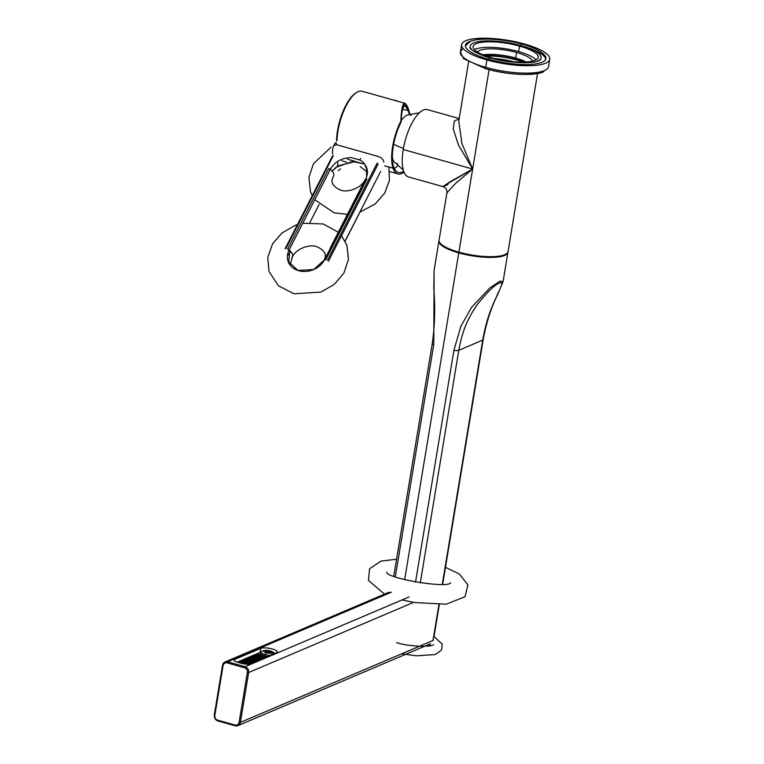 <?xml version="1.0" encoding="UTF-8"?>
<svg xmlns="http://www.w3.org/2000/svg" width="764" height="764" viewBox="0 0 764 764"><rect width="100%" height="100%" fill="white"/><g stroke="black" fill="none" stroke-linecap="round" stroke-linejoin="round"><path stroke-width="1.15" d="M459.221 118.573L427.372 109.615A34.953 12.978 105.7 0 0 403.23 149.496L472.649 169.035L458.524 145.141L453.281 129.03L454.274 121.075L459.174 118.85L454.274 121.075L453.281 129.03L458.524 145.141L472.649 169.035L489.094 69.696L472.649 169.035L461.972 143.689L458.772 121.266L461.972 143.689L472.649 169.035L442.919 186.464M427.401 109.624A34.953 12.978 105.7 0 0 403.23 149.496A34.953 12.978 105.7 0 0 408.434 176.904L442.929 186.607L447.962 184.63M408.463 176.914A34.953 12.978 105.7 0 1 403.23 149.496L472.649 169.035L449.538 182.099L442.939 186.607C445.813 187.724 447.15 189.816 446.911 192.881L455.373 183.57L472.649 169.035L458.887 252.149L472.649 169.035L455.373 183.57L446.911 192.881L439.08 240.202A34.953 9.273 9.4 0 0 458.887 252.149A34.953 9.273 9.4 0 0 508.041 251.623L537.531 73.535M439.08 240.192A34.953 9.273 9.4 0 0 458.887 252.149A34.953 9.273 9.4 0 0 508.05 251.604M484.806 55.581A30.579 8.108 -170.6 0 1 524.257 62.113A30.579 8.108 -170.6 0 0 484.806 55.581M522.605 62.151A28.64 7.602 9.4 0 0 486.362 56.144A28.64 7.602 9.4 0 1 522.605 62.151M513.819 61.808A26.702 7.086 9.4 0 0 494.786 58.656A26.702 7.086 9.4 0 1 513.819 61.808M403.277 170.009L394.243 161.958A25.241 9.378 105.7 0 1 392.343 157.384A25.241 9.378 105.7 0 0 397.624 163.525M411.166 115.393A25.241 9.378 105.7 0 0 401.176 120.731A25.241 9.378 105.7 0 1 407.47 114.963L419.379 112.805M403.43 148.331A38.83 10.304 -170.6 0 1 393.651 144.234A38.83 10.304 -170.6 0 0 403.43 148.331M520.752 45.553A35.918 9.531 -170.6 0 1 535.803 61.693A35.918 9.531 -170.6 0 0 541.113 57.835A35.918 9.531 -170.6 0 0 520.752 45.553A35.918 9.531 -170.6 0 0 480.222 41.342A35.918 9.531 -170.6 0 0 474.014 51.465A35.918 9.531 -170.6 0 1 470.232 46.107A35.918 9.531 -170.6 0 1 520.752 45.553M491.806 57.863A33.005 8.757 9.4 0 0 535.172 60.27A33.005 8.757 9.4 0 0 519.53 46.079A33.005 8.757 9.4 0 0 476.163 43.672A33.005 8.757 9.4 0 0 491.806 57.863A33.005 8.757 9.4 0 0 538.238 57.357A33.005 8.757 9.4 0 0 519.53 46.079A33.005 8.757 9.4 0 0 473.107 46.575A33.005 8.757 9.4 0 0 491.806 57.863M488.549 59.258A40.779 10.82 9.4 0 0 545.897 58.627A40.779 10.82 9.4 0 0 540.53 51.847A40.779 10.82 9.4 0 1 535.325 63.937A40.779 10.82 9.4 0 1 488.549 59.258A40.779 10.82 9.4 0 1 465.438 45.315L465.438 45.324A40.779 10.82 9.4 0 1 472.706 40.616A40.779 10.82 9.4 0 0 488.549 59.258M524.429 43.997A44.656 11.842 -170.6 0 1 545.582 63.202A44.656 11.842 -170.6 0 1 486.916 59.945A44.656 11.842 -170.6 0 1 465.753 40.74A44.656 11.842 -170.6 0 1 524.429 43.997A44.656 11.842 -170.6 0 1 549.727 59.267A44.656 11.842 -170.6 0 1 486.916 59.945A44.656 11.842 -170.6 0 1 461.609 44.675A44.656 11.842 -170.6 0 1 524.429 43.997M461.609 44.675L460.386 52.067A44.656 11.842 9.4 0 0 485.694 67.337L486.916 59.945L485.694 67.337A44.656 11.842 9.4 0 0 485.866 67.385A44.656 11.842 9.4 0 0 548.504 66.649A44.656 11.842 9.4 0 1 485.866 67.385A44.656 11.842 9.4 0 1 485.694 67.337A1.939 0.726 105.7 0 0 485.98 68.855A1.939 0.726 105.7 0 0 486.2 68.836A42.717 11.336 -170.6 0 0 486.372 68.884A42.717 11.336 9.4 0 0 545.076 70.269A42.717 11.336 9.4 0 1 486.372 68.884A42.717 11.336 -170.6 0 1 486.2 68.836A1.939 0.726 105.7 0 1 485.98 68.855L463.567 58.694L460.386 52.095L462.879 48.304M460.386 52.067A44.656 11.842 9.4 0 0 485.694 67.337A1.939 0.726 105.7 0 0 485.98 68.855C506.589 74.767 533.558 76.4 543.433 71.873M482.972 54.846A28.153 7.468 -170.6 0 1 515.662 58.026A28.153 7.468 -170.6 0 1 526.224 62.008A28.153 7.468 -170.6 0 0 515.662 58.026L516.579 52.487A28.153 7.468 9.4 0 0 477.357 52.019A28.153 7.468 9.4 0 1 516.579 52.487L515.662 58.026A28.153 7.468 -170.6 0 0 482.972 54.846M532.46 61.139A28.153 7.468 9.4 0 0 516.579 52.487A28.153 7.468 9.4 0 1 532.46 61.139M474.368 49.631A33.005 8.757 -170.6 0 1 518.613 51.618A33.005 8.757 -170.6 0 1 536.061 59.85A33.005 8.757 -170.6 0 0 518.613 51.618L519.53 46.079L518.613 51.618A33.005 8.757 -170.6 0 0 474.368 49.631M489.991 57.873A2.426 0.898 -74.3 0 0 488.693 59.296A2.426 0.898 -74.3 0 1 489.991 57.873A2.426 0.898 -74.3 0 1 490.001 57.873C505.386 62.581 530.417 64.472 538.763 60.767C530.197 64.94 499.436 62.132 482.924 55.6C467.406 49.249 470.061 46.633 470.003 47.492A35.918 9.531 9.4 0 1 470.003 47.473A35.918 9.531 9.4 0 0 470.003 47.492M522.204 44.169A2.426 0.898 105.7 0 0 520.905 45.601A2.426 0.898 105.7 0 1 522.204 44.169C503.581 38.859 479.391 37.34 470.213 41.476L465.4 45.916M540.263 59.945L540.883 59.22A35.918 9.531 -170.6 0 1 540.883 59.22A35.918 9.531 -170.6 0 1 540.883 59.229A35.918 9.531 -170.6 0 1 540.883 59.22L539.432 60.461M522.566 46.069A40.779 10.82 -170.6 0 1 545.697 59.306M222.525 665.282L214.273 715.152L214.818 715.486L223.078 665.616L222.62 665.196A4.851 4.317 67 0 1 225.055 661.949A4.851 4.317 67 0 1 227.72 661.796L391.712 592.062L227.72 661.796L227.156 662.894A3.887 3.457 67 0 0 223.078 665.616L222.62 665.196A4.851 4.317 67 0 1 225.055 661.949A4.851 4.317 67 0 1 227.72 661.796L227.156 662.894L244.509 667.784L245.072 666.686A4.851 4.317 67 0 1 248.644 672.521L412.646 602.777A4.851 4.317 -113 0 0 412.703 602.204A4.851 4.317 -113 0 1 412.646 602.777L248.644 672.521L247.374 672.454A3.887 3.457 67 0 0 244.509 667.784L245.072 666.686A4.851 4.317 67 0 1 248.644 672.521L247.374 672.454L239.113 722.324L247.374 672.454A3.887 3.457 67 0 0 244.509 667.784L227.156 662.894A3.887 3.457 67 0 0 223.078 665.616L214.818 715.486A3.887 3.457 67 0 0 217.683 720.156L235.035 725.036A3.887 3.457 67 0 0 239.113 722.324L240.393 722.391A4.851 4.317 67 0 1 237.948 725.638A4.851 4.317 67 0 1 235.293 725.79L235.035 725.036L217.683 720.156L217.931 720.901M234.605 725.599L218.408 721.035M248.644 672.521L240.393 722.391L432.987 640.49L438.937 604.553L432.987 640.49L240.393 722.391A4.851 4.317 67 0 1 237.957 725.638A4.851 4.317 67 0 1 235.293 725.79L235.035 725.036A3.887 3.457 67 0 0 239.113 722.324L240.393 722.391L248.644 672.521M227.72 661.796L245.072 666.686L409.074 596.942L245.072 666.686L227.72 661.796M214.273 715.123L214.818 715.486A3.887 3.457 67 0 0 217.683 720.156L217.826 720.92L235.178 725.8M217.73 720.844A4.851 4.317 67 0 1 214.331 715.266A4.851 4.317 67 0 0 217.73 720.844M453.911 350.284L415.521 582.197L453.911 350.284L460.94 326.161L471.589 307.29L489.867 287.923L500.009 281.123L503.075 281.62L500.009 281.123L489.867 287.923L471.589 307.29L460.94 326.161L453.911 350.284A4.851 1.289 -170.6 0 0 458.782 350.294L420.267 582.98L458.782 350.294A4.851 1.289 -170.6 0 1 453.911 350.284M507.955 251.986A34.953 9.273 -170.6 0 1 507.926 252.359A34.953 9.273 -170.6 0 1 458.763 252.894A34.953 9.273 -170.6 0 1 438.956 240.937A34.953 9.273 -170.6 0 1 439.052 240.574A34.953 9.273 -170.6 0 0 458.763 252.894L404.653 579.752L458.763 252.894A34.953 9.273 -170.6 0 0 507.955 251.986M432.3 343.389A4.851 1.289 -170.6 0 0 433.761 344.612L395.332 576.744L433.761 344.612L434.114 270.208L433.761 344.612A4.851 1.289 -170.6 0 1 432.3 343.389C434.85 325.502 435.346 307.262 433.799 288.668L434.114 270.208L438.956 240.937M263.666 655.713L267.257 656.448L263.666 655.713A5.825 1.547 9.4 0 0 256.007 655.292L255.577 654.586L237.547 662.254L255.577 654.586L256.007 655.292L238.788 662.608L256.007 655.292A5.825 1.547 9.4 0 1 263.666 655.713L263.666 655.713M261.536 654.509A6.408 1.7 9.4 0 0 255.577 654.586A6.408 1.7 9.4 0 1 261.536 654.509M260.123 652.408A8.738 2.321 -170.6 0 1 260.963 652.15A8.738 2.321 -170.6 0 0 260.123 652.408L260.801 648.349L234.701 659.447A6.8 1.805 9.4 0 0 234.07 660.039A6.8 1.805 9.4 0 0 237.919 662.369L241.395 663.343A6.8 1.805 9.4 0 0 250.325 663.84L276.415 652.742A8.738 2.321 9.4 0 0 272.28 648.98A8.738 2.321 9.4 0 0 260.801 648.349A8.738 2.321 9.4 0 1 272.28 648.98A8.738 2.321 9.4 0 1 277.227 651.969L277.227 651.988A8.738 2.321 9.4 0 1 276.415 652.742L250.325 663.84A6.8 1.805 9.4 0 1 241.395 663.343L237.919 662.369A6.8 1.805 9.4 0 1 234.701 659.447L234.472 660.812L234.701 659.447L260.801 648.349L260.123 652.408L237.212 662.149L260.123 652.408M458.782 350.294C462.831 327.957 469.115 316.812 477.194 304.607C487.909 291.37 495.349 284.198 499.532 283.1C502.913 281.228 502.359 284.714 497.861 293.548C493.639 303.461 487.26 314.51 482.714 340.114L458.782 350.294L482.714 340.114A4.851 1.289 -170.6 0 0 483.163 339.684A4.851 1.289 -170.6 0 1 482.714 340.114L442.299 584.24L482.714 340.114M433.436 640.06A4.851 1.289 9.4 0 0 433.436 640.051A4.851 1.289 9.4 0 0 433.15 639.516M430.533 643.737A4.851 4.317 -113 0 0 430.543 643.737L237.948 725.638M263.924 658.052L262.224 657.575L263.437 656.687L262.224 657.575L263.924 658.052M263.761 658.014L263.962 656.839L263.761 658.014M262.854 656.944L263.007 655.989L265.958 656.82L263.007 655.989A4.66 1.232 9.4 0 0 256.885 655.655L256.799 656.209A4.66 1.232 -170.6 0 1 257.038 656.123L259.273 656.744L260.791 656.104A4.66 1.232 -170.6 0 1 261.422 656.2L259.789 656.897L261.699 657.432L263.437 656.687L261.699 657.432L259.789 656.897L261.422 656.2L261.24 657.298L261.422 656.2A4.66 1.232 -170.6 0 0 260.791 656.104L259.273 656.744L257.038 656.123A4.66 1.232 -170.6 0 0 256.799 656.209L259.025 656.849L257.754 657.393L255.252 656.859L257.506 657.498L256.236 658.033L253.734 657.508L255.997 658.138L254.718 658.683L252.464 658.043L254.479 658.788L253.209 659.322L250.945 658.692L252.96 659.428L251.69 659.972L249.427 659.332L251.442 660.077L250.172 660.612L247.67 660.086L249.923 660.717L248.653 661.261L246.151 660.726L248.405 661.366L247.135 661.91L244.633 661.376L246.896 662.006L245.616 662.55L243.363 661.92L245.378 662.655L244.108 663.2L241.844 662.56L243.859 663.305L242.895 663.706L243.859 663.305L241.844 662.56L244.108 663.2L245.378 662.655L243.363 661.92L245.616 662.55L246.896 662.006L244.633 661.376L247.135 661.91L248.405 661.366L246.151 660.726L248.653 661.261L249.923 660.717L247.67 660.086L250.172 660.612L251.442 660.077L249.427 659.332L251.69 659.972L252.96 659.428L250.945 658.692L253.209 659.322L254.479 658.788L252.464 658.043L254.718 658.683L255.997 658.138L253.734 657.508L256.236 658.033L257.506 657.498L255.252 656.859L257.754 657.393L259.025 656.849L256.771 656.219L256.885 655.655L239.829 662.904L256.885 655.655A4.66 1.232 9.4 0 1 263.007 655.989L262.854 656.944M260.887 659.342L259.187 658.864L260.457 658.329L262.157 658.807L260.457 658.329L259.187 658.864L260.887 659.342M259.368 659.991L257.669 659.513L258.948 658.969L260.648 659.447L258.948 658.969L257.669 659.513L259.368 659.991M257.86 660.631L256.15 660.153L257.43 659.619L259.13 660.096L257.43 659.619L256.15 660.153L257.86 660.631M256.341 661.28L254.641 660.803L255.911 660.258L257.611 660.736L255.911 660.258L254.641 660.803L256.341 661.28M254.823 661.93L253.123 661.443L254.393 660.908L256.093 661.385L254.393 660.908L253.123 661.443L254.823 661.93M253.304 662.569L251.604 662.092L252.874 661.548L254.574 662.025L252.874 661.548L251.604 662.092L253.304 662.569M244.375 663.448L243.487 663.83L246.285 663.983L244.375 663.448L244.299 663.964L244.375 663.448M245.893 662.799L244.623 663.343L246.533 663.878L247.803 663.343L245.893 662.799L244.623 663.343L246.533 663.878L247.803 663.343L245.893 662.799L245.75 663.658L245.893 662.799M247.412 662.159L246.142 662.694L248.052 663.238L249.322 662.694L247.412 662.159L246.142 662.694L248.052 663.238L249.322 662.694L247.412 662.159L247.269 663.018L247.412 662.159M248.93 661.509L247.66 662.054L249.57 662.589L250.84 662.054L248.93 661.509L247.66 662.054L249.57 662.589L250.84 662.054L248.93 661.509L248.787 662.369L248.93 661.509M262.405 658.702L260.705 658.224L261.976 657.68L263.675 658.157L261.976 657.68L260.705 658.224L262.405 658.702M259.55 656.992L258.28 657.537L260.18 658.071L261.46 657.537L259.55 656.992L258.28 657.537L260.18 658.071L261.46 657.537L259.55 656.992L259.407 657.852L259.55 656.992M258.031 657.642L256.761 658.186L258.671 658.721L259.941 658.176L258.031 657.642L256.761 658.186L258.671 658.721L259.941 658.176L258.031 657.642L257.888 658.501L258.031 657.642M256.513 658.291L255.243 658.826L257.153 659.361L258.423 658.826L256.513 658.291L255.243 658.826L257.153 659.361L258.423 658.826L256.513 658.291L256.37 659.141L256.513 658.291M254.995 658.931L253.724 659.475L255.634 660.01L256.905 659.466L254.995 658.931L253.724 659.475L255.634 660.01L256.905 659.466L254.995 658.931L254.851 659.79L254.995 658.931M253.476 659.58L252.206 660.115L254.116 660.659L255.386 660.115L253.476 659.58L252.206 660.115L254.116 660.659L255.386 660.115L253.476 659.58L253.342 660.44L253.476 659.58M251.967 660.22L250.688 660.764L252.597 661.299L253.877 660.755L251.967 660.22L250.688 660.764L252.597 661.299L253.877 660.755L251.967 660.22L251.824 661.08L251.967 660.22M247.756 664.222L247.058 664.031L248.329 663.486L249.99 663.954L248.329 663.486L247.058 664.031L247.756 664.222M250.267 663.859L248.567 663.381L249.847 662.837L251.547 663.324L249.847 662.837L248.567 663.381L250.267 663.859M251.786 663.219L250.086 662.732L251.356 662.197L253.056 662.674L251.356 662.197L250.086 662.732L251.786 663.219M250.449 660.87L249.179 661.404L251.079 661.949L252.359 661.404L250.449 660.87L249.179 661.404L251.079 661.949L252.359 661.404L250.449 660.87L250.306 661.729L250.449 660.87M256.628 657.078L256.771 656.219L256.628 657.078M255.109 657.718L255.252 656.859L255.109 657.718M253.591 658.367L253.734 657.508L253.591 658.367M252.082 659.007L252.225 658.148L252.082 659.007M250.563 659.657L250.707 658.797L250.563 659.657M249.045 660.297L249.188 659.437L249.045 660.297M247.526 660.946L247.67 660.086L247.526 660.946M246.008 661.586L246.151 660.726L246.008 661.586M244.49 662.235L244.633 661.376L244.49 662.235M242.981 662.875L243.124 662.025L242.981 662.875M241.491 663.372L241.605 662.665L241.491 663.372M266.445 656.61A5.825 1.547 -170.6 0 1 266.961 656.763A5.825 1.547 -170.6 0 0 266.445 656.61L263.494 655.779A5.825 1.547 -170.6 0 0 255.844 655.359L238.788 662.608L255.844 655.359A5.825 1.547 -170.6 0 1 263.494 655.779L266.445 656.61M266.464 656.973A4.66 1.232 9.4 0 0 265.958 656.82A4.66 1.232 9.4 0 1 266.464 656.973M260.314 659.189L260.457 658.329L260.314 659.189M258.805 659.829L258.948 658.969L258.805 659.829M257.287 660.478L257.43 659.619L257.287 660.478M255.768 661.118L255.911 660.258L255.768 661.118M254.25 661.767L254.393 660.908L254.25 661.767M252.731 662.407L252.874 661.548L252.731 662.407M261.832 658.539L261.976 657.68L261.832 658.539M248.204 664.212L248.329 663.486L248.204 664.212M249.704 663.696L249.847 662.837L249.704 663.696M251.213 663.056L251.356 662.197L251.213 663.056M260.753 653.421A7.277 1.929 9.4 0 0 264.879 655.904L265.108 654.519A7.277 1.929 -170.6 0 1 260.982 652.036A7.277 1.929 -170.6 0 1 261.928 651.291A7.277 1.929 -170.6 0 0 265.108 654.519L266.359 652.704A4.851 1.289 -170.6 0 1 264.239 650.546A4.851 1.289 -170.6 0 1 270.437 650.966A4.851 1.289 -170.6 0 1 272.748 651.959A4.851 1.289 -170.6 0 1 271.774 653.277A4.851 1.289 -170.6 0 1 266.359 652.704A4.851 1.289 -170.6 0 1 264.058 650.613A4.851 1.289 -170.6 0 1 270.437 650.966A4.851 1.289 -170.6 0 1 272.729 653.058A4.851 1.289 -170.6 0 1 266.359 652.704L265.108 654.519A7.277 1.929 -170.6 0 0 270.15 655.407A7.277 1.929 -170.6 0 1 265.108 654.519L264.879 655.904A7.277 1.929 9.4 0 0 267.572 656.505A7.277 1.929 9.4 0 1 264.879 655.904A7.277 1.929 9.4 0 1 260.753 653.411L260.982 652.036M274.696 653.401A7.277 1.929 -170.6 0 1 274.753 653.449A7.277 1.929 -170.6 0 0 274.687 653.401L272.748 651.959M267.133 652.37A3.008 0.802 9.4 0 0 271.086 652.59A3.008 0.802 9.4 0 0 269.654 651.3A3.008 0.802 9.4 0 0 265.7 651.081A3.008 0.802 9.4 0 0 267.133 652.37A3.008 0.802 9.4 0 0 271.086 652.59A3.008 0.802 9.4 0 0 271.21 652.523A3.008 0.802 9.4 0 0 269.654 651.3A3.008 0.802 9.4 0 0 265.7 651.081A3.008 0.802 9.4 0 0 265.5 651.577A3.008 0.802 9.4 0 0 267.133 652.37M265.605 651.673L266.779 651.176L266.607 652.208L266.779 651.176L269.539 651.53L269.339 652.752L269.539 651.53L271.115 652.389L270.475 653L271.115 652.389L269.654 651.3L265.624 651.702M389.707 171.633L397.853 173.925A34.953 12.978 -74.3 0 0 404.032 172.244A34.953 12.978 -74.3 0 1 393.049 168.204A34.953 12.978 -74.3 0 1 400.833 121.18L401.119 122.03A33.396 12.405 105.7 0 0 393.68 166.963A33.396 12.405 105.7 0 0 403.64 171.193A33.396 12.405 105.7 0 1 397.891 172.301L397.872 172.292M397.853 173.925A34.953 12.978 -74.3 0 1 393.049 168.204L384.712 165.855L393.049 168.204A34.953 12.978 -74.3 0 1 400.833 121.18L401.119 122.03C401.434 114.247 402.284 109.185 403.659 106.855L405.273 105.814L408.262 110.732L409.323 114.352L408.262 110.732C406.543 105.852 405.006 104.553 403.659 106.855C402.284 109.185 401.434 114.247 401.119 122.03A33.396 12.405 105.7 0 0 393.68 166.963A33.396 12.405 105.7 0 0 397.891 172.301M405.121 103.35L402.389 107.161L400.833 121.18C401.692 102.806 404.194 98.613 408.329 108.622L409.876 114.199L408.329 108.622L405.121 103.35L362.117 91.25A34.953 12.978 105.7 0 0 346.035 106.043A34.953 12.978 105.7 0 0 336.991 140.901A34.953 12.978 105.7 0 1 346.035 106.043A34.953 12.978 105.7 0 1 362.117 91.25M394.291 168.481A32.623 12.119 105.7 0 0 397.786 165.759A32.623 12.119 105.7 0 1 394.291 168.481M402.704 109.166L408.262 110.732L402.704 109.166M336.494 144.348A0.974 0.602 177.2 0 0 337.029 144.854L378.686 156.572C381.589 157.718 383.299 159.561 383.805 162.121C383.299 159.561 381.589 157.718 378.686 156.572L337.029 144.854A0.974 0.602 177.2 0 1 336.494 144.348L336.017 142.572C335.138 142.677 334.069 144.558 332.808 148.226C332.321 152.303 332.33 154.156 332.856 153.793M355.843 92.998A33.979 12.616 105.7 0 0 336.552 140.71A33.979 12.616 105.7 0 1 355.843 92.998M333.639 176.073A11.813 5.214 -152.9 0 0 333.677 173.676A11.813 5.214 -152.9 0 0 330.344 169.293A19.749 16.13 -18.8 0 1 351.908 157.766L359.815 159.991A1.939 0.898 -61.5 0 1 360.598 158.425A1.939 0.898 -61.5 0 0 359.815 159.991A19.749 16.13 -18.8 0 1 365.65 179.225A19.749 16.13 -18.8 0 0 359.815 159.991L351.908 157.766A19.749 16.13 -18.8 0 0 330.344 169.293A1.939 0.859 -152.9 0 0 328.797 168.462L287.57 249.131L328.797 168.462A1.939 0.859 -152.9 0 1 330.344 169.293L289.117 249.962A11.813 5.214 27.1 0 1 292.45 254.336A11.813 5.214 27.1 0 1 292.411 256.742A11.813 5.214 27.1 0 1 291.781 257.516A11.813 5.214 27.1 0 0 292.411 256.742C296.757 247.975 310.642 244.041 316.821 246.705C324.967 250.382 327.259 255.061 323.726 260.725A11.813 5.214 27.1 0 1 324.423 259.894L365.65 179.225A11.813 5.214 -152.9 0 0 364.953 180.056C360.608 188.832 346.722 192.767 340.534 190.093C332.397 186.416 330.096 181.746 333.639 176.073A11.813 5.214 -152.9 0 0 333.677 173.676A11.813 5.214 -152.9 0 0 330.344 169.293L289.117 249.962A19.749 16.13 -18.8 0 0 288.887 250.43A19.749 16.13 -18.8 0 0 298.972 270.781A19.749 16.13 -18.8 0 0 324.423 259.894L365.65 179.225A11.813 5.214 -152.9 0 0 364.953 180.056L330.105 248.252M366.911 179.187A1.939 0.859 -152.9 0 0 365.65 179.225A1.939 0.859 -152.9 0 1 366.911 179.187L325.684 259.856A1.939 0.859 27.1 0 0 324.423 259.894A1.939 0.859 27.1 0 1 325.684 259.856L366.911 179.187M333.305 155.684L285.803 248.634L333.305 155.684M327.45 260.352L377.168 163.085L327.45 260.352M292.411 256.742A11.813 5.214 27.1 0 0 292.45 254.336A11.813 5.214 27.1 0 0 289.117 249.962A1.939 0.859 27.1 0 0 287.57 249.131A1.939 0.859 27.1 0 1 289.117 249.962A19.749 16.13 -18.8 0 0 288.887 250.43A19.749 16.13 -18.8 0 0 298.972 270.781A19.749 16.13 -18.8 0 0 324.423 259.894A11.813 5.214 27.1 0 0 323.726 260.725L325.302 257.64M341.756 160.793L346.703 162.188L341.756 160.793M323.487 261.46A11.813 5.214 27.1 0 1 323.726 260.725A11.813 5.214 27.1 0 0 323.487 261.46M378.132 164.002L328.501 261.126L378.132 164.002M345.07 241.061L380.663 171.432L345.07 241.061M397.958 101.335A15.538 15.538 0 0 0 395.475 100.409A15.538 5.768 -74.3 0 0 395.38 100.38A1.939 0.726 -74.3 0 0 395.007 100.504A1.939 0.726 -74.3 0 1 395.38 100.38A7.63 3.371 -152.9 0 0 394.816 100.237A7.63 3.371 -152.9 0 0 393.116 99.969A7.63 3.371 -152.9 0 1 394.816 100.237A7.63 3.371 -152.9 0 1 395.38 100.38A15.538 5.768 -74.3 0 1 395.475 100.409A15.538 5.768 -74.3 0 1 395.599 100.447M395.38 100.38A7.63 3.371 27.1 0 1 397.815 101.297A7.63 3.371 27.1 0 0 395.38 100.38L393.078 99.96M468.561 62.123L458.763 121.285M549.727 59.267L548.504 66.649M545.668 60.012L545.286 56.975C543.414 53.27 538.83 50.032 531.515 47.273C513.293 39.843 480.938 36.462 470.213 41.476M401.683 653.803L416.275 655.818L435.146 654.557L441.621 650.021L442.184 644.128L433.685 636.24M396.678 642.619C407.088 646.363 430.113 647.433 433.522 644.759L433.551 644.73M428.604 644.558L430.734 645.675M442.681 584.212L483.163 339.703C486.42 322.198 491.338 306.994 497.899 294.083L503.075 281.62L507.926 252.359M386.708 572.179C386.03 578.319 448.373 588.92 450.636 582.76M396.573 559.219L381.035 561.12L369.575 568.769L368.449 580.449L384.54 594.125M402.026 599.941L414.852 602.576L446.214 604.181L465.047 596.732L467.921 584.909L459.45 574.041L445.479 567.318M225.055 661.949L389.048 592.205M393.775 576.113L432.3 343.408M439.319 604.553L434.038 636.422M264.239 650.546L261.928 651.291M270.59 652.933L271.21 652.523M366.644 176.599L366.519 168.529L365.24 165.922M309.945 222.419L319.075 204.561M314.778 199.748L334.135 212.841L347.41 214.378M359.815 212.22L375.239 203.94L384.789 192.986L389.468 180.266L388.866 167.02M336.513 144.692L333.582 145.895M331.108 147.099L313.46 163.744L308.904 177.449L310.451 191.497L312.237 195.651M367.197 171.986L360.169 166.619M363.674 163.945L355.117 161.538L338.032 165.883L332.149 171.107L336.103 167.249L352.806 161.452L363.674 163.945M289.881 250.659L288.639 261.804L297.931 270.446L313.679 269.539L324.347 259.961M338.29 232.237L323.229 223.967L302.764 223.25M298.189 224.387L295.076 225.437L282.126 232.858L272.576 243.821L267.763 257.439L269.004 271.516L278.402 285.736L294.016 293.796L320.909 292.087L334.221 284.437L343.905 273.063L348.451 259.359L346.913 245.311L341.508 235.665M292.641 256.007L290.158 264.822M347.429 159.218L356.005 161.634M362.948 163.591L363.473 163.735M288.257 255.014L290.74 251.566M345.127 241.157L359.93 212.182M337.927 162.808L337.401 166.304M338.175 170.563L340.553 168.882M332.646 155.722L285.115 248.72M395.475 100.409A15.538 15.538 0 0 0 394.816 100.237"/></g></svg>
